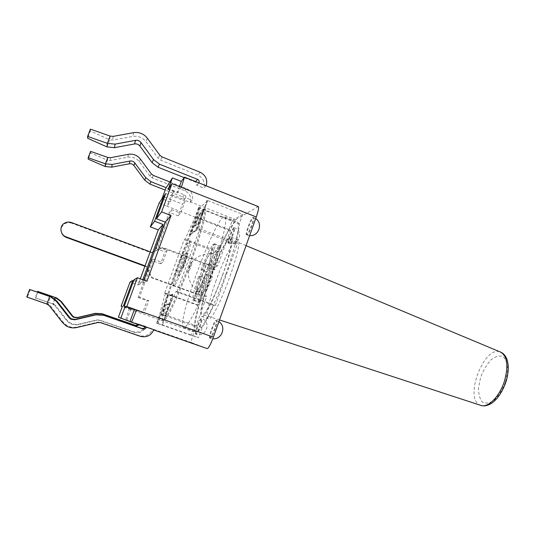 <?xml version="1.0" encoding="UTF-8"?>
<svg xmlns="http://www.w3.org/2000/svg" width="535" height="535" viewBox="0 0 535 535"><rect width="100%" height="100%" fill="white"/><g stroke="black" fill="none" stroke-linecap="round" stroke-linejoin="round"><path stroke-width="0.4" stroke-dasharray="2.67 2.01" d="M209.941 277.973C217.678 256.232 228.111 235.641 231.066 237.065C238.804 236.677 207.279 321.528 201.615 316.332C198.779 315.576 202.865 297.493 209.941 277.973M222.507 275.157C229.468 255.864 232.859 239.633 230.344 239.058C224.346 235.407 195.389 313.349 202.37 314.346C204.892 315.831 214.789 296.898 222.507 275.157M71.536 222.56L71.703 223.222L151.325 252.828L162.279 247.906L205.848 264.223C210.643 265.975 213.666 266.818 214.903 266.758L204.243 296.423L195.242 293.641L151.385 277.665L146.215 266.738L144.905 266.256M146.215 266.738L146.643 266.443L145.052 265.855M71.703 223.222C69.336 222.399 67.076 222.567 64.909 223.724C61.572 225.937 60.468 228.953 61.599 232.772M151.325 252.828L151.793 252.42L150.201 251.824M151.793 252.42L162.834 247.464L206.731 263.915L196.044 293.561L151.853 277.451L146.643 266.443M211.639 263.648L200.705 294.029L198.298 294.257L209.004 264.551L211.639 263.648L217.671 265.915L214.903 266.758M162.279 247.906L162.834 247.464M209.004 264.551L206.731 263.915M196.044 293.561L198.298 294.257M151.385 277.665L151.853 277.451M216.18 280.286C209.132 299.774 205.206 317.884 208.222 318.7C214.308 324.036 245.766 239.372 237.614 239.593C234.464 238.088 223.891 258.579 216.18 280.286M204.243 296.423L206.777 296.243L193.971 331.881C191.824 338.1 191.042 341.678 191.624 342.627L207.205 348.613M200.705 294.029L206.777 296.243M258.311 206.57L235.774 219.684C234.397 220.982 232.571 224.68 230.291 230.786L217.671 265.915M209.747 338.093C207.847 337.959 214.562 319.321 216.147 320.318C218.026 320.438 211.325 339.063 209.747 338.093M195.629 334.047C194.145 333.987 200.07 317.589 201.28 318.405C202.752 318.452 196.84 334.843 195.629 334.047M228.311 243.01C226.325 244.141 232.725 226.847 234.002 227.642C235.38 227.656 229.816 242.689 228.311 243.01M246.675 234.745C244.114 236.156 251.47 216.354 253.149 217.317C254.887 217.397 248.608 234.283 246.675 234.745M30.314 289.629L27.486 297.079L48.685 304.395L50.39 305.826L63.27 322.251L66.494 325.193C69.791 327.226 73.342 327.835 77.154 326.999L97.631 322.15L100.66 322.297L139.174 335.619C145.279 337.07 149.673 334.997 152.361 329.393L153.799 329.707M54.65 298.858L52.691 304.081L54.918 305.666L66.387 320.311L69.262 322.933C72.192 324.752 75.361 325.293 78.759 324.551L97.029 320.238L99.724 320.371L134.158 332.295C139.622 333.599 143.554 331.747 145.961 326.745L118.395 317.161M145.961 326.745L145.005 326.103C142.705 331.152 138.819 333.037 133.349 331.753L134.158 332.295M152.361 329.393L146.122 327.293M206.129 185.779L203.781 188.099L196.746 185.304C197.121 183.839 196.619 182.756 195.248 182.047L184.1 177.607M196.746 185.304L198.946 182.91M190.473 201.942L192.098 200.25L185.779 197.776L183.92 199.996L190.126 202.424L190.473 201.942L235.774 219.684M230.291 230.786L166.947 206.236L171.748 194.606L174.069 191.41L165.87 188.193M159.062 203.18L166.947 206.236L170.183 201.996L174.069 191.41M125.825 319.649L129.189 309.036L122.281 306.602M140.297 278.788L138.03 284.974L130.005 282.085M138.685 324.143L145.005 326.103M126.828 320.104L130.814 309.237L129.189 309.036L193.971 331.881M46.866 304.04L47.882 304.047L50.658 296.671M26.75 296.999L27.486 297.079M38.186 291.508L35.731 298.008L53.46 304.087L35.17 297.948L37.39 292.077M53.4 304.395L54.162 304.395L53.46 304.087L55.881 297.647M35.731 298.008L35.17 297.948M138.625 323.869L138.311 324.564M54.162 304.395L55.647 305.639L66.888 319.997L69.704 322.572C72.579 324.357 75.682 324.885 79.013 324.156L96.929 319.93L99.577 320.057L133.349 331.753M139.468 324.471L139.261 324.899M107.027 146.911L109.708 139.789L90.388 131.082L87.666 138.277M90.375 129.136L90.388 131.082M110.11 136.071L109.708 139.789L112.711 140.103L132.767 136.412C138.177 135.676 142.618 137.468 146.095 141.802L158.266 158.367L160.614 160.186L197.789 175.085C203.267 177.921 205.266 182.261 203.781 188.099M105.154 166.525L107.502 160.279L90.589 152.87L88.208 159.169M90.589 152.87L90.575 151.378M185.779 197.776C186.113 196.459 185.665 195.489 184.428 194.86L166.191 187.691M183.92 199.996C184.388 198.639 183.98 197.622 182.682 196.934L165.181 190.072M107.809 157.43L107.502 160.279L110.136 160.533L127.725 157.19C132.466 156.514 136.365 158.066 139.421 161.844L150.121 176.309L152.187 177.901L184.923 190.808C189.838 193.349 191.577 197.221 190.126 202.424M169.842 181.947L186.715 188.621C191.637 191.142 193.429 195.014 192.098 200.25M178.135 215.806L180.69 213.184L185.11 201.086L182.435 204.056L178.135 215.806L169.281 212.388L156.013 248.554L157.925 246.896L167.114 250.333L164.94 251.891L160.6 263.768L162.647 262.558L167.114 250.333M157.925 246.896L171.575 209.653L169.281 212.388M171.575 209.653L180.69 213.184M148.75 300.576L147.105 300.683L142.711 312.687L144.236 312.935L148.75 300.576L139.461 297.253L153.431 259.147L151.652 260.458L160.6 263.768M151.652 260.458L138.077 297.46L139.461 297.253M138.077 297.46L147.105 300.683M156.013 248.554L164.94 251.891M153.431 259.147L162.647 262.558M165.736 193.51L185.11 201.086M124.374 305.92L144.236 312.935M143.908 280.099L142.865 282.935L134.011 279.731M123.431 305.88L142.711 312.687M164.439 197.04L182.435 204.056M133.636 280.761L141.387 283.563L142.805 279.698M138.03 284.974L141.387 283.563M142.865 282.935L146.971 281.209M170.183 201.996L161.965 198.799M179.426 186.601L177.105 192.934L168.177 189.43M177.105 192.934L181.358 187.364M130.814 309.237L122.401 306.274M203.133 209.205C194.238 215.832 157.805 315.021 162.526 319.937C164.232 323.294 176.47 298.47 188.434 266.216C200.431 233.976 207.339 207.272 203.822 208.797L203.133 209.205M190.152 264.504L189.096 266.778C187.243 272.168 190.513 265.166 190.152 264.504M204.069 209.312C195.061 215.959 158.507 315.489 163.309 320.472C165.054 323.869 177.373 298.958 189.39 266.57C201.434 234.196 208.336 207.373 204.765 208.904L204.069 209.312M188.22 272.462L188.36 270.844L192.192 261.508C193.229 260.826 189.015 272.442 188.22 272.462M206.503 271.232C201.708 283.911 198.498 290.224 196.873 290.177C194.767 288.271 207.286 254.439 210.329 253.804L210.422 253.777C211.613 254.419 210.309 260.237 206.503 271.232M161.517 324.611L198.498 337.605L202.029 327.768C205.373 322.632 209.265 315.162 213.699 305.351L215.411 305.365L177.078 291.448L175.881 291.628C171.641 301.64 168.057 309.324 165.128 314.674L172.344 294.357L167.321 294.979L157.023 323.3L156.561 323.167L159.911 313.938C160.968 308.728 162.834 301.82 165.509 293.207L164.619 293.34L184.1 239.807L185.23 239.018L195.349 216.508L198.625 207.493L199.381 206.811L189.283 234.584L195.73 229.956L203.193 209.84C202.658 213.993 201.026 220.667 198.291 229.863L199.796 228.806L177.078 291.448M199.796 228.806L237.614 243.351L235.601 244.194L198.291 229.863M215.411 305.365L237.614 243.351M186.361 256.071L185.585 256.466C188.674 247.103 189.878 242.047 189.196 241.298C187.818 241.907 184.903 247.839 180.455 259.094L179.773 259.442L175.774 270.442L176.423 270.182C173.273 279.638 172.023 284.834 172.671 285.764C173.949 285.356 176.831 279.497 181.325 268.195L182.067 267.895L186.361 256.071L186.936 256.285L182.642 268.109L181.9 268.409L183.365 267.781L182.067 267.895M172.344 294.357L172.925 294.564L161.958 324.772L161.376 324.564M164.619 293.34L197.515 305.224L198.806 305.231C196.405 313.851 194.887 320.813 194.265 326.116L190.982 335.258L198.498 337.605M190.982 335.258L156.561 323.167M157.023 323.3L157.571 323.494L167.863 295.18L172.925 294.564L173.24 295.36L168.271 295.915L167.321 294.979M168.271 295.915L158.166 323.702L157.571 323.494M158.166 323.702L162.493 324.966L173.24 295.36M161.958 324.772L162.493 324.966M198.625 207.493L232.183 220.614L228.973 229.548C225.623 235.346 222.005 242.669 218.133 251.517L216.621 252.145L184.1 239.807M216.621 252.145L197.515 305.224M235.601 244.194C237.988 234.979 239.205 228.224 239.252 223.938L242.696 214.341L206.711 200.157M239.252 223.938L203.193 209.84M213.699 305.351L175.881 291.628M202.029 327.768L165.128 314.674M194.265 326.116L159.911 313.938M198.806 305.231L165.509 293.207M218.133 251.517L185.23 239.018M228.973 229.548L195.349 216.508M206.47 200.371L207.045 200.592L196.305 230.177L189.825 234.785L199.916 207.018L200.531 207.165L190.627 234.41L189.283 234.584M190.627 234.41L197.007 229.883L207.526 200.899L207.045 200.592M207.526 200.899L200.531 207.165M199.916 207.018L199.381 206.811M242.696 214.341L232.183 220.614M162.011 315.068L164.733 315.483L168.879 304.054L166.011 304.067L162.011 315.068L162.607 315.275L163.322 314.908L166.091 315.316L170.03 304.462L167.114 304.462L163.322 314.908M183.365 267.781L187.237 257.114L186.541 257.455C189.758 247.765 191.015 242.522 190.313 241.72C188.915 242.328 185.993 248.253 181.546 259.495L180.857 259.843L176.851 270.844L177.513 270.583C174.37 280.039 173.126 285.235 173.795 286.178C175.132 285.717 178.095 279.678 182.702 268.042M186.019 252.841C184.528 253.256 176.51 275.117 177.881 275.043C178.897 276.093 187.611 252.654 186.14 252.821L186.019 252.841M181.325 268.195L181.9 268.409M176.423 270.182L177.513 270.583M175.774 270.442L176.851 270.844M179.773 259.442L180.857 259.843M180.455 259.094L181.546 259.495M185.585 256.466L186.936 256.285L187.237 257.114M186.541 257.455L186.16 256.68M194.513 225.636L198.458 222.607L202.518 211.412L198.431 214.849L194.513 225.636L195.596 226.058L199.582 223.041L203.648 211.847L199.515 215.271L195.596 226.058M166.011 304.067L167.114 304.462M168.879 304.054L170.03 304.462M166.091 315.316L165.348 315.697L162.566 315.262M164.733 315.483L165.308 315.683M198.431 214.849L199.515 215.271M202.518 211.412L203.648 211.847M198.458 222.607L199.582 223.041M187.136 253.262C185.625 253.67 177.607 275.518 179.004 275.458C180.041 276.508 188.748 253.082 187.257 253.242L187.136 253.262M195.73 229.956L197.007 229.883M225.716 274.442C214.227 306.822 199.655 334.422 196.124 331.907C186.347 329.339 227.917 217.451 237.079 221.677C240.83 222.226 236.049 245.766 225.716 274.442M212.482 269.5C222.901 240.717 228.124 217.243 224.787 216.869C216.749 213.09 175.039 325.347 183.672 327.514C186.728 329.868 200.892 301.994 212.482 269.5M200.926 269.981C206.189 256.245 210.362 247.625 213.452 244.114L210.188 253.155C208.202 255.529 205.54 261.006 202.203 269.58L200.926 269.981L206.236 271.961L207.573 271.586C210.917 263.026 213.612 257.569 215.652 255.222L218.902 246.2C215.725 249.658 211.506 258.245 206.236 271.961M207.841 267.801C210.616 259.361 211.726 254.386 211.164 252.868L214.468 243.706C215.732 245.304 214.007 253.182 209.285 267.346L207.841 267.801L213.478 269.907L214.99 269.479C219.678 255.329 221.336 247.437 219.965 245.799L216.668 254.954C217.29 256.492 216.227 261.475 213.478 269.907M206.811 274.221C201.227 288.686 196.987 297.346 194.098 300.195L197.442 290.933C199.368 288.679 202.016 283.229 205.4 274.589L206.811 274.221L212.522 276.341L211.044 276.689C207.66 285.309 204.979 290.732 202.999 292.966L199.669 302.215C202.651 299.399 206.938 290.779 212.522 276.341M199.869 276.04C197.067 284.486 195.937 289.542 196.465 291.214L193.175 300.342C192.205 297.955 194.018 289.97 198.619 276.368L199.869 276.04L205.253 278.033L203.942 278.34C199.368 291.923 197.622 299.921 198.692 302.342L201.976 293.227C201.381 291.535 202.471 286.472 205.253 278.033M193.175 300.342L198.692 302.342M196.465 291.214L201.976 293.227M198.619 276.368L203.942 278.34M197.442 290.933L202.999 292.966M194.098 300.195L199.669 302.215M205.4 274.589L211.044 276.689M214.468 243.706L219.965 245.799M211.164 252.868L216.668 254.954M209.285 267.346L214.99 269.479M210.188 253.155L215.652 255.222M213.452 244.114L218.902 246.2M202.203 269.58L207.573 271.586M480.891 405.41C462.976 400.628 483.954 344.172 500.68 352.144M505.501 381.89L507.641 371.009C507.555 364.302 506.03 359.513 503.06 356.644C499.469 355.314 495.47 356.37 491.063 359.808C486.81 364.442 483.346 370.253 480.671 377.235L478.544 387.534C478.437 394.034 479.734 398.903 482.43 402.139C485.84 403.952 489.833 403.25 494.407 400.04C498.928 395.392 502.626 389.346 505.501 381.89M195.242 293.641L205.848 264.223M191.624 342.627L145.079 326.37M228.826 243.204L228.672 243.218C227.315 243.144 232.745 228.425 234.33 227.87L234.511 227.836C235.895 227.857 230.331 242.89 228.826 243.204M196.151 334.235C194.673 334.181 200.471 318.044 201.769 318.586L201.795 318.592C203.28 318.639 197.361 335.03 196.151 334.235C206.008 338.127 211.907 321.769 201.795 318.592L201.28 318.405M210.335 338.301C208.449 338.18 214.99 319.883 216.688 320.518L216.735 320.532C218.621 320.652 211.92 339.27 210.335 338.301L212.769 338.802M247.25 234.965L247.023 234.992C245.318 234.838 251.417 218.354 253.456 217.591L253.724 217.544C255.469 217.625 249.19 234.511 247.25 234.965M198.719 183.064L184.308 177.326M257.91 206.644L205.881 185.919M171.748 194.606L184.254 199.508M49.434 305.859L50.39 305.826M62.608 322.659L63.27 322.251M76.813 327.514L77.154 326.999M97.765 322.551L97.631 322.15M100.854 322.705L100.66 322.297M140.237 336.314L139.174 335.619M55.647 305.639L54.918 305.666M66.888 319.997L66.387 320.311M79.013 324.156L78.759 324.551M195.629 181.592L195.248 182.047M113.179 136.392L112.711 140.103M133.683 132.64L132.767 136.412M147.299 138.164L146.095 141.802M159.744 155.117L158.266 158.367M162.145 156.976L160.614 160.186M200.117 172.237L197.789 175.085M182.682 196.934L184.428 194.86M110.136 160.533L110.491 157.691M127.725 157.19L128.427 154.301M139.421 161.844L140.351 159.055M150.121 176.309L151.251 173.815M152.187 177.901L153.358 175.433M184.923 190.808L186.715 188.621M246.046 245.625L230.344 239.058M219.517 319.957L202.37 314.346M64.688 223.068L64.909 223.724M201.615 316.332L208.222 318.7M231.066 237.065L237.614 239.593M228.672 243.218C238.316 247.351 244.441 231.267 234.511 227.836L234.002 227.642M218.909 321.655L216.147 320.318M247.023 234.992L249.631 235.581M255.69 218.608L253.149 217.317M47.689 304.402L48.685 304.395M65.912 325.668L66.494 325.193M69.262 322.933L69.704 322.572M162.526 319.937L163.309 320.472M203.822 208.797L204.765 208.904M188.36 270.837L188.394 275.492C188.755 277.237 188.093 275.853 189.918 281.31C191.523 284.841 193.851 287.803 196.887 290.197M191.323 262.872L194.419 259.335L198.766 256.252L207.727 253.744L210.422 253.777M172.671 285.764L173.795 286.178M189.196 241.298L190.313 241.72M177.881 275.043L179.004 275.458M186.14 252.821L187.257 253.242M162.607 315.275L165.348 315.697M196.974 229.95L207.533 200.872M190.126 234.805L196.579 230.231M183.338 267.854L187.27 257.014M182.101 268.45L182.83 268.155M162.493 324.959L173.266 295.266M183.672 327.514L196.124 331.907M224.787 216.869L237.079 221.677"/><path stroke-width="0.8" d="M144.905 266.256L66.347 237.42L66.139 236.878L145.052 265.855M61.599 232.772C62.488 234.979 64.073 236.53 66.347 237.42M66.139 236.878C60 234.912 59.057 225.937 64.688 223.068C66.868 221.905 69.155 221.737 71.536 222.56L150.201 251.824M207.219 348.613L153.712 329.941L207.219 348.613C208.583 348.285 210.636 344.453 213.391 337.124L256.278 216.963C258.385 210.817 259.067 207.353 258.311 206.57L206.149 185.785C207.821 179.74 205.814 175.219 200.117 172.237L162.145 156.976L159.744 155.117L147.299 138.164C143.748 133.73 139.207 131.891 133.683 132.64L113.179 136.392L110.11 136.071L107.368 143.347L87.613 136.412L90.375 129.136L110.11 136.071M213.391 337.124L136.438 309.946C133.643 317.456 131.911 321.508 131.249 322.097L118.395 317.161L122.401 306.274L121.124 306.194L130.005 282.085L132.787 280.454L133.636 280.761M145.085 326.932C144.39 328.283 143.293 328.778 141.808 328.416L103.349 315.021L95.792 314.633L75.288 319.442L71.342 318.893L69.744 317.536L56.911 301.118L51.581 297.032L49.708 296.497L46.866 304.04L26.75 296.999L29.606 289.462L50.651 296.865L56.101 301.044L69.229 317.837L70.867 319.228L74.907 319.783L95.879 314.868L103.603 315.262L142.925 328.951C144.611 329.333 145.761 328.717 146.376 327.112L131.249 322.103L146.129 327.293M146.376 327.112L153.799 329.707C151.117 335.599 146.597 337.806 140.237 336.314L100.854 322.705L97.765 322.551L76.813 327.514C72.914 328.37 69.282 327.754 65.912 325.668L62.608 322.659L49.434 305.859L46.866 304.04M140.297 278.788L158.266 229.876L150.342 226.867L159.062 203.18L161.965 198.799L165.87 188.193L172.417 177.894L181.325 181.425L184.501 177.159L181.358 187.364L171.996 183.665L161.624 211.88L171.046 215.511L146.971 281.209L137.408 277.739L126.822 306.548L136.438 309.946L134.298 309.678L129.958 321.515M184.501 177.159L206.149 185.785M122.281 306.602L121.124 306.194M50.658 296.671L29.606 289.462M37.39 292.077L37.651 291.381L55.158 297.513L54.65 298.858M138.311 324.564L135.656 325.447L101.931 313.691L95.317 313.349L77.388 317.549L73.937 317.068L72.539 315.877L61.338 301.526L56.69 297.962L37.651 291.381M139.261 324.899L136.512 325.855L102.131 313.878L95.384 313.53L77.093 317.81L73.576 317.322L72.151 316.105L60.722 301.472L55.158 297.513L55.881 297.647M87.613 136.412L87.666 138.277L107.027 146.911L114.537 147.673L134.573 143.942C136.733 143.641 138.511 144.356 139.909 146.088L152.127 162.667L158.012 167.221L184.1 177.607M198.953 182.916C199.501 181.352 199.02 180.161 197.522 179.352L159.483 164.165L153.465 159.504L140.979 142.537C139.555 140.765 137.736 140.03 135.522 140.337L115.045 144.136L107.368 143.347L107.027 146.911M88.168 157.745L88.208 159.169L105.154 166.525L105.415 163.804L88.168 157.745L90.575 151.378L107.809 157.43L105.415 163.804L112.123 164.446L130.038 161.022C131.971 160.741 133.563 161.376 134.813 162.914L145.754 177.687L151.03 181.733L166.191 187.691M165.181 190.072L149.9 184.08L144.724 180.114L133.991 165.636C132.76 164.125 131.202 163.503 129.303 163.777L111.735 167.154L105.154 166.525M107.809 157.43L110.491 157.691L128.427 154.301C133.262 153.619 137.234 155.203 140.351 159.055L151.251 173.815L153.358 175.433L169.842 181.947M142.805 279.698L163.068 224.473L154.582 221.236L163.603 196.713L165.736 193.51L156.447 218.755L165.188 222.092L143.908 280.099M137.408 277.739L134.011 279.731L124.374 305.92L123.431 305.88L132.787 280.454M163.603 196.713L164.439 197.04M154.582 221.236L150.342 226.867M163.068 224.473L158.266 229.876M126.822 306.548L125.136 306.441L120.77 318.312M171.046 215.511L165.188 222.092M172.417 177.894L168.177 189.43L171.996 183.665M181.325 181.425L179.426 186.601M161.624 211.88L156.447 218.755M134.298 309.678L125.136 306.441M504.438 381.181C499.663 396.522 488.014 408.151 480.891 405.41C483.8 406.386 487.117 405.824 490.842 403.738C492.775 402.654 495.009 400.648 497.543 397.732C501.054 393.245 503.856 387.962 505.956 381.883C507.661 376.245 508.424 370.956 508.25 366.027C507.347 358.905 506.866 359.38 506.077 357.353C504.652 354.779 502.853 353.04 500.68 352.144C507.361 356.223 508.618 365.9 504.438 381.181M181.358 187.364L256.278 216.963M142.925 328.951L141.808 328.416M74.907 319.783L75.288 319.442M69.229 317.837L69.744 317.536M56.101 301.044L56.911 301.118M135.656 325.447L136.512 325.855M72.539 315.877L72.151 316.105M61.338 301.526L60.722 301.472M197.522 179.352L195.629 181.592M159.483 164.165L158.012 167.221M153.465 159.504L152.127 162.667M140.979 142.537L139.909 146.088M135.522 140.337L134.573 143.942M115.045 144.136L114.537 147.673M149.9 184.08L151.03 181.733M144.724 180.114L145.754 177.687M133.991 165.636L134.813 162.914M129.303 163.777L130.038 161.022M111.735 167.154L112.123 164.446M500.68 352.144L246.046 245.625M480.891 405.41L219.517 319.957M212.769 338.802C221.885 339.879 226.659 326.51 218.909 321.655M249.631 235.581C258.592 236.717 263.32 223.503 255.69 218.608M70.867 319.228L71.342 318.893M50.651 296.865L51.581 297.032M73.576 317.322L73.937 317.068M55.981 297.828L56.69 297.962"/></g></svg>
